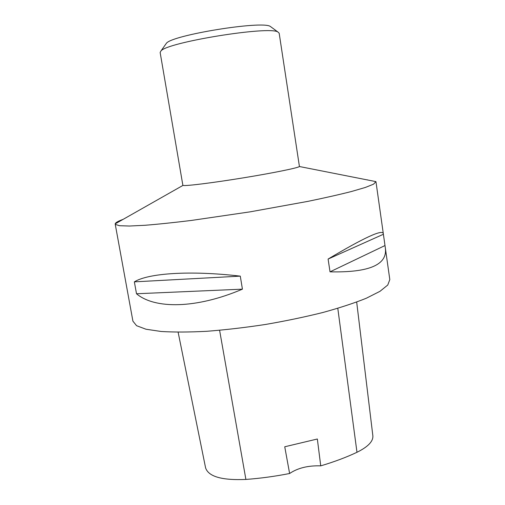 <?xml version="1.0" encoding="UTF-8"?>
<svg xmlns="http://www.w3.org/2000/svg" width="505" height="505" viewBox="0 0 505 505"><rect width="100%" height="100%" fill="white"/><g stroke="black" fill="none" stroke-linecap="round" stroke-linejoin="round"><path stroke-width="0.76" d="M367.621 179.881L367.002 179.862M123.094 219.366C118.082 221.177 115.449 222.673 115.197 223.848L115.374 224.428L119.534 225.716L129.4 226.032L144.986 225.28C158.09 224.233 173.537 222.623 191.313 220.451L250.101 211.847L307.861 201.375C324.904 197.859 339.455 194.564 351.505 191.496L365.405 187.437L373.53 184.192L375.909 181.617L299.427 166.524C298.209 167.868 273.558 172.918 243.524 177.817C213.489 182.728 186.724 186.074 183.384 185.468L182.861 185.253L160.142 52.476L160.931 50.992C166.827 42.294 269.613 25.641 277.952 32.036L279.17 33.197L299.427 166.524M115.197 224.068L132.922 321.18L136.59 325.706L145.977 329.228L161.12 331.476C173.966 332.271 189.192 332.214 206.798 331.293C225.438 329.847 244.931 327.587 265.276 324.5C285.552 321.01 304.767 317.001 322.91 312.488C339.903 307.804 354.371 303.057 366.302 298.24L379.968 291.328L387.764 285.022L389.809 279.574L385.353 248.05C387.581 264.765 369.142 272.694 330.024 271.835L328.099 259.059C364.08 237.653 382.487 229.163 383.301 233.588L385.353 248.05M240.285 276.134L242.425 289.157C196.256 308.902 154.719 309.174 136.508 293.759L134.349 281.859C148.18 273.237 189.741 270.244 240.285 276.134L134.349 281.859M178.126 332.202L205.598 467.889C208.496 476.613 221.929 480.463 245.897 479.434C260.365 478.368 274.941 476.392 289.618 473.501L284.744 446.773L317.342 439.003L320.738 465.863C334.297 461.822 346.38 457.296 356.978 452.284C368.057 446.811 373.347 441.288 372.848 435.72L356.681 302.066M320.738 465.863C308.138 465.446 297.767 467.99 289.618 473.501M330.024 271.835L384.86 245.613M328.099 259.059L383.257 234.326M136.508 293.759L242.425 289.157M271.337 27.182L270.32 26.437C262.322 20.446 172.104 35.053 166.404 43.272L165.678 44.295M245.897 479.434L219.599 330.295M356.978 452.284L337.794 308.328M383.301 233.588L375.979 181.832M183.006 185.379L115.197 223.848M166.404 43.272L160.931 50.992M270.32 26.437L277.952 32.036"/></g></svg>
